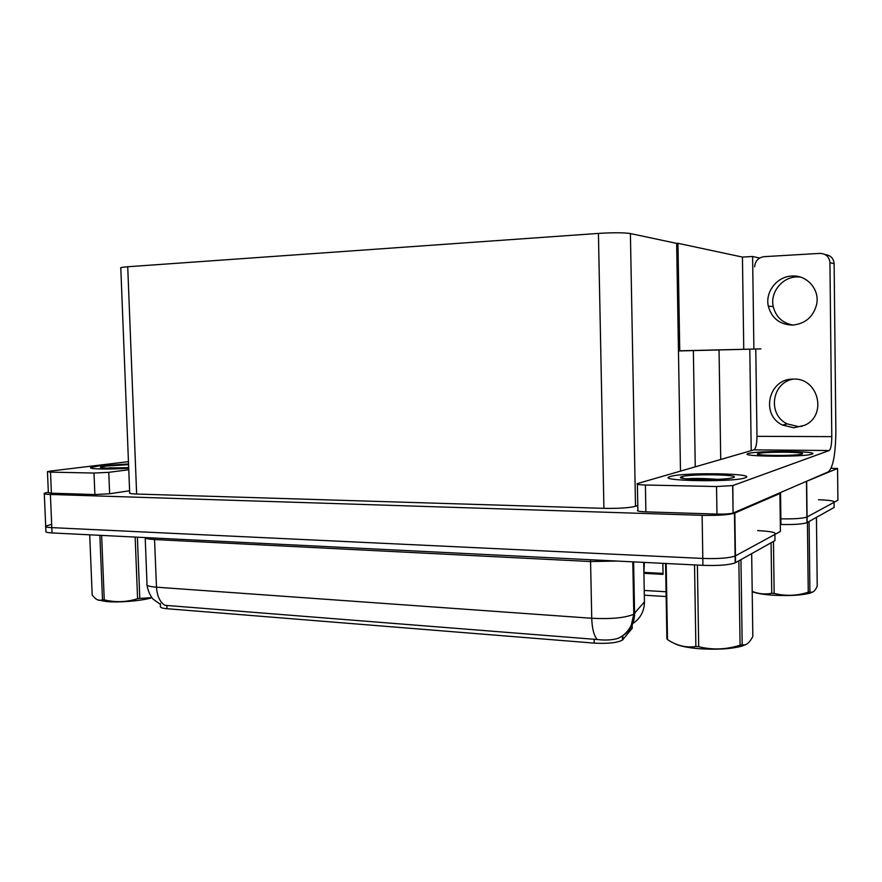 <?xml version="1.0" encoding="UTF-8"?>
<svg xmlns="http://www.w3.org/2000/svg" width="882" height="882" viewBox="0 0 882 882"><rect width="100%" height="100%" fill="white"/><g stroke="black" fill="none" stroke-linecap="round" stroke-linejoin="round"><path stroke-width="1.32" d="M678.456 350.959L749.799 349.184L751.21 450.658M831.109 468.353L837.569 468.452L837.9 500.237L806.898 517.061C802.499 518.495 793.822 519.079 780.879 518.825L780.239 518.803L780.879 518.825C793.822 519.079 802.499 518.495 806.898 517.061L834.063 502.321C835.166 501.02 829.962 500.16 818.452 499.741M837.569 468.452L803.557 482.575M755.786 349.029L749.799 349.184M678.456 350.827L760.879 348.897M743.758 349.327L742.446 257.081L752.611 256.486L759.623 258.029M752.611 256.486L753.889 349.052M679.746 350.793L677.949 243.3L676.648 243.388L680.485 471.109M677.949 243.3L742.446 257.081M778.387 493.457L779.92 493.49L780.405 531.449L735.103 556.024C728.962 558.13 718.202 558.934 702.822 558.449L51.818 527.634C47 527.381 44.96 526.863 45.688 526.08L51.343 524.47M779.92 493.49L734.474 513.214C728.323 514.923 717.54 515.617 702.127 515.32L50.395 494.46C45.577 494.284 43.538 493.887 44.276 493.258L48.345 492.2M676.648 243.388L630.398 233.543C623.861 232.561 613.211 232.517 598.426 233.41L127.725 266.75C122.135 267.18 119.831 267.643 120.801 268.161L129.676 492.674C128.761 493.38 131.076 493.843 136.633 494.041L603.927 508.341C618.569 508.594 629.098 507.911 635.503 506.29L637.785 505.529M632.151 624.169L632.229 628.26L622.46 640.067C617.202 642.824 607.797 643.838 594.248 643.121L166.974 608.712C161.825 608.238 159.664 607.389 160.491 606.166L160.381 603.442M643.937 573.322L663.043 574.358L662.856 563.333M644.334 562.418L643.948 572.396L663.032 573.421M666.164 596.541L644.323 595.196M834.063 502.321L834.118 507.47L806.964 522.673C802.565 524.151 793.899 524.746 780.945 524.47L780.305 524.448M145.21 537.998L146.996 583.818C145.784 585.45 148.948 586.574 156.489 587.192C157.051 595.934 159.84 601.976 164.868 605.317L597.235 639.516C605.647 640.497 612.681 640.067 618.337 638.248C624.191 635.437 628.535 630.994 631.358 624.908L633.783 614.092L644.444 601.855L644.411 600.08M757.638 530.611C771.044 531.284 776.799 532.563 774.903 534.437L735.103 556.024C728.962 558.13 718.202 558.934 702.822 558.449L51.818 527.634C47 527.381 44.96 526.863 45.688 526.08L44.298 493.744M774.903 534.437L774.98 540.589L735.202 562.859C729.072 565.031 718.312 565.847 702.921 565.329L52.038 532.937C47.231 532.673 45.191 532.133 45.919 531.317L45.721 526.686M128.54 463.965L98.762 465.939L90.901 467.471C87.274 469.07 108.266 469.555 128.706 468.276C108.266 469.555 87.274 469.07 90.901 467.471L98.762 465.939L128.54 463.965M93.999 473.061L108.762 472.333L109.622 493.755L94.881 494.559L93.999 473.061L50.506 472.124L51.399 493.192L48.356 492.597L47.463 471.837M94.881 494.559L51.399 493.192M109.622 493.755L129.599 490.756M128.441 461.65L50.285 471.087L47.463 471.638L50.506 472.124M128.772 469.753L108.762 472.333M792.94 325.094C782.422 323.044 775.851 316.87 773.238 306.594C769.986 292.581 781.882 277.29 796.6 276.904L800.084 276.981M792.543 325.105C779.754 324.62 771.673 318.292 768.31 306.131C765.025 291.931 777.053 276.419 791.948 276.033C806.876 274.809 819.819 289.439 816.677 304.246C813.402 316.814 805.354 323.771 792.543 325.105M802.278 426.293L798.397 426.601L787.251 423.911C767.373 414.871 771.507 382.733 793.139 379.117M793.8 427.781L782.521 425.058C760.229 414.948 768.553 378.422 793.205 379.117C818.32 377.43 827.757 415.422 804.605 425.3L793.8 427.781M745.169 477.823C758.796 473.336 683.241 472.102 670.541 476.456L670.177 476.567C654.091 480.911 732.038 482.509 744.816 477.945L744.816 477.945C732.038 482.509 654.091 480.911 670.177 476.567L670.541 476.456C683.241 472.102 758.796 473.336 745.169 477.823M811.98 454.12C821.616 451.022 757.021 450.482 748.498 453.491L748.3 453.546C736.823 456.567 803.337 457.317 811.782 454.175L811.782 454.175C803.337 457.317 736.823 456.567 748.3 453.546L748.498 453.491C757.021 450.482 821.616 451.022 811.98 454.12M716.537 486.544L732.832 485.552L733.074 513.048C730.009 513.897 724.64 514.239 716.967 514.096L716.537 486.544L645.404 485.012L645.889 511.858C639.042 511.56 636.374 510.976 637.873 510.105L637.388 484.295M716.967 514.096L645.889 511.858M733.229 512.982L828.441 471.815C833.214 467.35 835.684 453.469 835.86 430.195L834.129 263.729L829.94 262.66L831.781 436.623C831.715 444.506 830.877 449.136 829.278 450.515L732.832 485.552M825.177 254.589C830.612 255.273 833.6 258.316 834.129 263.729M829.94 262.66C829.267 256.717 825.905 253.63 819.874 253.388L764.055 256.673C758.277 257.588 755.146 260.973 754.661 266.816M755.786 349.007L756.977 436.336L831.781 436.623M829.278 450.515L753.945 449.864L637.377 483.59C635.878 484.306 638.546 484.78 645.404 485.012M753.945 449.864C755.885 448.53 756.899 444.021 756.977 436.336M107.582 468.066L126.931 467.647M128.684 467.526C114.462 468.54 98.211 468.298 100.636 467.14L105.983 466.071L128.563 464.66M122.333 467.89L109.633 467.835M758.266 453.58C764.021 451.496 808.783 451.893 801.837 454.01L801.661 454.076C795.619 456.181 750.803 455.696 758.09 453.635L758.266 453.58M766.745 455.266L780.768 455.476M681.984 476.666C690.595 473.634 743.03 474.527 733.207 477.603L732.876 477.713C723.802 480.767 671.478 479.731 681.665 476.765L681.984 476.666M686.185 478.827C694.288 478.22 704.729 478.397 717.485 479.356M711.995 479.554L685.722 478.871M151.947 597.731C142.267 600.763 119.511 602.726 106.601 601.59L97.571 599.859M137.394 537.182L139.797 598.437L151.858 597.632M139.797 598.437L137.581 598.713L135.155 537.072M101.628 535.407L104.252 599.859C115.454 602.571 126.567 602.197 137.581 598.713M104.252 599.859L102.499 599.716L99.864 535.319M89.71 534.812L92.202 595.207L95.41 598.547C97.825 600.41 100.195 600.807 102.499 599.716M812.675 592.087L810.503 593.002C802.289 595.251 790.162 596.012 774.12 595.262C763.812 594.6 756.502 593.41 752.203 591.69M809.092 521.483L809.908 591.943L811.859 592.307C813.722 591.987 815.508 589.97 817.217 586.243L816.445 517.37M809.908 591.943L808.243 592.23L807.427 522.42M773.47 541.438L774.153 593.421C785.52 596.265 796.887 595.868 808.243 592.23M774.153 593.421L771.75 593.277L771.077 542.783M752.203 591.392C758.685 593.961 765.201 594.589 771.75 593.277M745.985 644.51L742.06 646.087C731.145 648.998 716.801 649.869 699.007 648.7C686.626 647.62 678.247 645.778 673.892 643.154M740.957 559.651L742.181 644.786L744.265 644.951C747.252 644.588 750.108 641.765 752.831 636.473L751.673 553.653M742.181 644.786L740.075 645.183L738.862 560.831M697.386 565.053L698.709 646.715C712.524 650.122 726.316 649.615 740.075 645.183M698.709 646.715L695.876 646.484L694.542 564.921M666.175 563.499L667.498 639.593L666.902 638.987L665.579 563.477M667.498 639.593C676.737 645.69 686.196 647.983 695.876 646.484M719.051 349.889L720.715 459.478M806.666 481.87L807.14 522.574M780.537 492.531L780.945 524.47M693.362 350.562L695.248 466.843M50.395 494.46L52.038 532.937M702.127 515.32L702.921 565.329M734.816 513.081L735.544 562.683M127.725 266.75L136.633 494.041M598.426 233.41L603.927 508.341M630.398 233.543L635.503 506.29M622.946 639.615L622.857 635.547M594.248 643.121L594.159 639.196M166.974 608.712L166.841 605.394M644.235 590.455L666.075 591.767M590.455 559.739L590.576 561.536L154.659 539.541C148.463 539.2 145.199 538.538 144.857 537.557M617.135 561.062L590.576 561.536L591.745 618.271C610.928 619.197 624.743 617.929 633.188 614.456L633.783 614.092L632.802 561.845M597.235 639.516C593.939 635.757 592.098 628.668 591.745 618.271L156.489 587.192L154.482 538.031M632.813 623.508C640.442 618.458 644.323 611.237 644.444 601.855L643.717 562.385M624.368 634.687C631.126 629.351 634.522 622.262 634.577 613.409L633.607 561.878M634.588 613.663L635.481 612.34M806.49 481.947L806.964 522.673M734.474 513.214L735.202 562.859M622.46 640.067L622.383 635.889M160.292 604.346L153.17 599.165C153.7 599.969 148.507 594.722 147.062 585.163M768.31 306.131L773.238 306.594M782.521 425.058L787.251 423.911M733.074 513.048L732.666 485.607M101.265 467.703L100.636 467.14M759.038 454.572L758.09 453.635M683.296 478.419L681.665 476.765M810.503 593.002L811.859 592.307M742.06 646.087L744.265 644.951"/></g></svg>
